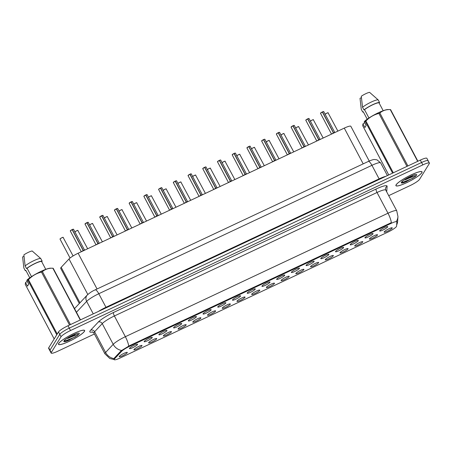 <?xml version="1.0" encoding="UTF-8"?>
<svg xmlns="http://www.w3.org/2000/svg" width="452" height="452" viewBox="0 0 452 452"><rect width="100%" height="100%" fill="white"/><g stroke="black" fill="none" stroke-linecap="round" stroke-linejoin="round"><path stroke-width="0.68" d="M365.018 237.588A4.576 0.763 -27.9 0 1 369.001 234.859A4.576 0.763 -27.9 0 1 372.985 233.52A4.576 0.763 -27.9 0 1 372.985 233.842A4.576 0.763 -27.9 0 1 368.589 236.78A4.576 0.763 -27.9 0 1 364.945 237.775A4.576 0.763 -27.9 0 1 365.018 237.588M350.294 244.509A4.576 0.763 -27.9 0 1 354.283 241.775A4.576 0.763 -27.9 0 1 358.266 240.441A4.576 0.763 -27.9 0 1 358.266 240.763A4.576 0.763 -27.9 0 1 353.871 243.701A4.576 0.763 -27.9 0 1 350.227 244.696A4.576 0.763 -27.9 0 1 350.294 244.509M335.576 251.431A4.576 0.763 -27.9 0 1 339.559 248.696A4.576 0.763 -27.9 0 1 343.548 247.357A4.576 0.763 -27.9 0 1 343.548 247.685A4.576 0.763 -27.9 0 1 339.153 250.623A4.576 0.763 -27.9 0 1 335.503 251.617A4.576 0.763 -27.9 0 1 335.576 251.431M320.858 258.352A4.576 0.763 -27.9 0 1 324.841 255.617A4.576 0.763 -27.9 0 1 328.83 254.278A4.576 0.763 -27.9 0 1 328.83 254.6A4.576 0.763 -27.9 0 1 324.434 257.544A4.576 0.763 -27.9 0 1 320.784 258.538A4.576 0.763 -27.9 0 1 320.858 258.352M306.14 265.273A4.576 0.763 -27.9 0 1 310.123 262.539A4.576 0.763 -27.9 0 1 314.112 261.2A4.576 0.763 -27.9 0 1 314.112 261.522A4.576 0.763 -27.9 0 1 309.71 264.46A4.576 0.763 -27.9 0 1 306.066 265.46A4.576 0.763 -27.9 0 1 306.14 265.273M291.421 272.189A4.576 0.763 -27.9 0 1 295.405 269.46A4.576 0.763 -27.9 0 1 299.388 268.121A4.576 0.763 -27.9 0 1 299.388 268.443A4.576 0.763 -27.9 0 1 294.992 271.381A4.576 0.763 -27.9 0 1 291.348 272.375A4.576 0.763 -27.9 0 1 291.421 272.189M276.703 279.11A4.576 0.763 -27.9 0 1 280.686 276.375A4.576 0.763 -27.9 0 1 284.67 275.042A4.576 0.763 -27.9 0 1 284.67 275.364A4.576 0.763 -27.9 0 1 280.274 278.302A4.576 0.763 -27.9 0 1 276.63 279.296A4.576 0.763 -27.9 0 1 276.703 279.11M261.979 286.031A4.576 0.763 -27.9 0 1 265.968 283.297A4.576 0.763 -27.9 0 1 269.951 281.958A4.576 0.763 -27.9 0 1 269.951 282.285A4.576 0.763 -27.9 0 1 265.556 285.223A4.576 0.763 -27.9 0 1 261.911 286.218A4.576 0.763 -27.9 0 1 261.979 286.031M247.261 292.952A4.576 0.763 -27.9 0 1 251.244 290.218A4.576 0.763 -27.9 0 1 255.233 288.879A4.576 0.763 -27.9 0 1 255.233 289.201A4.576 0.763 -27.9 0 1 250.837 292.145A4.576 0.763 -27.9 0 1 247.187 293.139A4.576 0.763 -27.9 0 1 247.261 292.952M232.543 299.874A4.576 0.763 -27.9 0 1 236.526 297.139A4.576 0.763 -27.9 0 1 240.515 295.8A4.576 0.763 -27.9 0 1 240.515 296.122A4.576 0.763 -27.9 0 1 236.119 299.06A4.576 0.763 -27.9 0 1 232.469 300.06A4.576 0.763 -27.9 0 1 232.543 299.874M217.824 306.789A4.576 0.763 -27.9 0 1 221.808 304.06A4.576 0.763 -27.9 0 1 225.797 302.721A4.576 0.763 -27.9 0 1 225.797 303.043A4.576 0.763 -27.9 0 1 221.395 305.981A4.576 0.763 -27.9 0 1 217.751 306.976A4.576 0.763 -27.9 0 1 217.824 306.789M203.106 313.711A4.576 0.763 -27.9 0 1 207.089 310.976A4.576 0.763 -27.9 0 1 211.073 309.643A4.576 0.763 -27.9 0 1 211.073 309.965A4.576 0.763 -27.9 0 1 206.677 312.903A4.576 0.763 -27.9 0 1 203.033 313.897A4.576 0.763 -27.9 0 1 203.106 313.711M188.382 320.632A4.576 0.763 -27.9 0 1 192.371 317.897A4.576 0.763 -27.9 0 1 196.354 316.558A4.576 0.763 -27.9 0 1 196.354 316.886A4.576 0.763 -27.9 0 1 191.959 319.824A4.576 0.763 -27.9 0 1 188.314 320.818A4.576 0.763 -27.9 0 1 188.382 320.632M173.664 327.553A4.576 0.763 -27.9 0 1 177.653 324.818A4.576 0.763 -27.9 0 1 181.636 323.479A4.576 0.763 -27.9 0 1 181.636 323.801A4.576 0.763 -27.9 0 1 177.24 326.745A4.576 0.763 -27.9 0 1 173.596 327.74A4.576 0.763 -27.9 0 1 173.664 327.553M158.946 334.474A4.576 0.763 -27.9 0 1 162.929 331.74A4.576 0.763 -27.9 0 1 166.918 330.401A4.576 0.763 -27.9 0 1 166.918 330.723A4.576 0.763 -27.9 0 1 162.522 333.661A4.576 0.763 -27.9 0 1 158.872 334.661A4.576 0.763 -27.9 0 1 158.946 334.474M144.228 341.39A4.576 0.763 -27.9 0 1 148.211 338.661A4.576 0.763 -27.9 0 1 152.2 337.322A4.576 0.763 -27.9 0 1 152.2 337.644A4.576 0.763 -27.9 0 1 147.804 340.582A4.576 0.763 -27.9 0 1 144.154 341.576A4.576 0.763 -27.9 0 1 144.228 341.39M129.509 348.311A4.576 0.763 -27.9 0 1 133.493 345.577A4.576 0.763 -27.9 0 1 137.481 344.243A4.576 0.763 -27.9 0 1 137.481 344.565A4.576 0.763 -27.9 0 1 133.08 347.503A4.576 0.763 -27.9 0 1 129.436 348.498A4.576 0.763 -27.9 0 1 129.509 348.311M379.736 230.673A4.576 0.763 -27.9 0 1 383.72 227.938A4.576 0.763 -27.9 0 1 387.703 226.599A4.576 0.763 -27.9 0 1 387.703 226.921A4.576 0.763 -27.9 0 1 383.307 229.859A4.576 0.763 -27.9 0 1 379.663 230.859A4.576 0.763 -27.9 0 1 379.736 230.673M369.482 238.803A4.576 0.763 -27.9 0 1 373.465 236.074A4.576 0.763 -27.9 0 1 377.454 234.735A4.576 0.763 -27.9 0 1 377.454 235.057A4.576 0.763 -27.9 0 1 373.058 237.995A4.576 0.763 -27.9 0 1 369.408 238.995A4.576 0.763 -27.9 0 1 369.482 238.803M354.763 245.724A4.576 0.763 -27.9 0 1 358.747 242.99A4.576 0.763 -27.9 0 1 362.736 241.656A4.576 0.763 -27.9 0 1 362.736 241.978A4.576 0.763 -27.9 0 1 358.334 244.916A4.576 0.763 -27.9 0 1 354.69 245.911A4.576 0.763 -27.9 0 1 354.763 245.724M340.045 252.645A4.576 0.763 -27.9 0 1 344.028 249.911A4.576 0.763 -27.9 0 1 348.012 248.572A4.576 0.763 -27.9 0 1 348.012 248.899A4.576 0.763 -27.9 0 1 343.616 251.837A4.576 0.763 -27.9 0 1 339.972 252.832A4.576 0.763 -27.9 0 1 340.045 252.645M325.321 259.567A4.576 0.763 -27.9 0 1 329.31 256.832A4.576 0.763 -27.9 0 1 333.293 255.493A4.576 0.763 -27.9 0 1 333.293 255.821A4.576 0.763 -27.9 0 1 328.898 258.759A4.576 0.763 -27.9 0 1 325.254 259.753A4.576 0.763 -27.9 0 1 325.321 259.567M310.603 266.488A4.576 0.763 -27.9 0 1 314.592 263.753A4.576 0.763 -27.9 0 1 318.575 262.414A4.576 0.763 -27.9 0 1 318.575 262.736A4.576 0.763 -27.9 0 1 314.18 265.68A4.576 0.763 -27.9 0 1 310.535 266.674A4.576 0.763 -27.9 0 1 310.603 266.488M295.885 273.403A4.576 0.763 -27.9 0 1 299.868 270.675A4.576 0.763 -27.9 0 1 303.857 269.335A4.576 0.763 -27.9 0 1 303.857 269.658A4.576 0.763 -27.9 0 1 299.461 272.596A4.576 0.763 -27.9 0 1 295.811 273.596A4.576 0.763 -27.9 0 1 295.885 273.403M281.167 280.325A4.576 0.763 -27.9 0 1 285.15 277.59A4.576 0.763 -27.9 0 1 289.139 276.257A4.576 0.763 -27.9 0 1 289.139 276.579A4.576 0.763 -27.9 0 1 284.743 279.517A4.576 0.763 -27.9 0 1 281.093 280.511A4.576 0.763 -27.9 0 1 281.167 280.325M266.448 287.246A4.576 0.763 -27.9 0 1 270.432 284.511A4.576 0.763 -27.9 0 1 274.415 283.172A4.576 0.763 -27.9 0 1 274.42 283.5A4.576 0.763 -27.9 0 1 270.019 286.438A4.576 0.763 -27.9 0 1 266.375 287.432A4.576 0.763 -27.9 0 1 266.448 287.246M251.73 294.167A4.576 0.763 -27.9 0 1 255.713 291.433A4.576 0.763 -27.9 0 1 259.697 290.094A4.576 0.763 -27.9 0 1 259.697 290.421A4.576 0.763 -27.9 0 1 255.301 293.359A4.576 0.763 -27.9 0 1 251.657 294.354A4.576 0.763 -27.9 0 1 251.73 294.167M237.006 301.088A4.576 0.763 -27.9 0 1 240.995 298.354A4.576 0.763 -27.9 0 1 244.978 297.015A4.576 0.763 -27.9 0 1 244.978 297.337A4.576 0.763 -27.9 0 1 240.583 300.281A4.576 0.763 -27.9 0 1 236.938 301.275A4.576 0.763 -27.9 0 1 237.006 301.088M222.288 308.004A4.576 0.763 -27.9 0 1 226.277 305.275A4.576 0.763 -27.9 0 1 230.26 303.936A4.576 0.763 -27.9 0 1 230.26 304.258A4.576 0.763 -27.9 0 1 225.864 307.196A4.576 0.763 -27.9 0 1 222.22 308.196A4.576 0.763 -27.9 0 1 222.288 308.004M207.57 314.925A4.576 0.763 -27.9 0 1 211.553 312.191A4.576 0.763 -27.9 0 1 215.542 310.857A4.576 0.763 -27.9 0 1 215.542 311.179A4.576 0.763 -27.9 0 1 211.146 314.117A4.576 0.763 -27.9 0 1 207.496 315.112A4.576 0.763 -27.9 0 1 207.57 314.925M192.851 321.847A4.576 0.763 -27.9 0 1 196.835 319.112A4.576 0.763 -27.9 0 1 200.824 317.773A4.576 0.763 -27.9 0 1 200.824 318.101A4.576 0.763 -27.9 0 1 196.428 321.039A4.576 0.763 -27.9 0 1 192.778 322.033A4.576 0.763 -27.9 0 1 192.851 321.847M178.133 328.768A4.576 0.763 -27.9 0 1 182.116 326.033A4.576 0.763 -27.9 0 1 186.1 324.694A4.576 0.763 -27.9 0 1 186.105 325.022A4.576 0.763 -27.9 0 1 181.704 327.96A4.576 0.763 -27.9 0 1 178.06 328.954A4.576 0.763 -27.9 0 1 178.133 328.768M163.415 335.689A4.576 0.763 -27.9 0 1 167.398 332.954A4.576 0.763 -27.9 0 1 171.381 331.615A4.576 0.763 -27.9 0 1 171.381 331.937A4.576 0.763 -27.9 0 1 166.986 334.881A4.576 0.763 -27.9 0 1 163.341 335.876A4.576 0.763 -27.9 0 1 163.415 335.689M148.691 342.605A4.576 0.763 -27.9 0 1 152.68 339.876A4.576 0.763 -27.9 0 1 156.663 338.537A4.576 0.763 -27.9 0 1 156.663 338.859A4.576 0.763 -27.9 0 1 152.267 341.797A4.576 0.763 -27.9 0 1 148.623 342.797A4.576 0.763 -27.9 0 1 148.691 342.605M133.973 349.526A4.576 0.763 -27.9 0 1 137.962 346.791A4.576 0.763 -27.9 0 1 141.945 345.458A4.576 0.763 -27.9 0 1 141.945 345.78A4.576 0.763 -27.9 0 1 137.549 348.718A4.576 0.763 -27.9 0 1 133.899 349.712A4.576 0.763 -27.9 0 1 133.973 349.526M119.255 356.447A4.576 0.763 -27.9 0 1 123.238 353.713A4.576 0.763 -27.9 0 1 127.227 352.374A4.576 0.763 -27.9 0 1 127.227 352.701A4.576 0.763 -27.9 0 1 122.831 355.639A4.576 0.763 -27.9 0 1 119.181 356.634A4.576 0.763 -27.9 0 1 119.255 356.447M384.2 231.887A4.576 0.763 -27.9 0 1 388.183 229.153A4.576 0.763 -27.9 0 1 392.172 227.814A4.576 0.763 -27.9 0 1 392.172 228.136A4.576 0.763 -27.9 0 1 387.776 231.079A4.576 0.763 -27.9 0 1 384.127 232.074A4.576 0.763 -27.9 0 1 384.2 231.887M396.585 226.181A8.232 1.373 -27.9 0 1 396.455 226.514A8.232 1.373 -27.9 0 1 387.906 232.113L120.091 358.024A8.232 1.373 -27.9 0 1 114.186 359.651A8.232 1.373 -27.9 0 1 114.638 358.735L121.486 351.43A8.232 1.373 -27.9 0 1 129.684 346.272L390.94 223.446A8.232 1.373 -27.9 0 1 396.845 221.813A8.232 1.373 -27.9 0 1 396.867 221.96L396.585 226.181M79.309 303.507L60.687 268.335A9.147 1.525 -27.9 0 1 61.184 267.318L69.009 258.968A9.147 1.525 -27.9 0 1 78.123 253.239L344.277 128.108A9.147 1.525 -27.9 0 1 350.837 126.294L369.227 161.036M421.874 172.704A14.786 2.469 152.1 0 0 422.055 171.839A14.786 2.469 152.1 0 0 409.653 175.642A14.786 2.469 152.1 0 0 396.099 184.817A14.786 2.469 152.1 0 0 395.918 185.682A14.786 2.469 152.1 0 0 408.32 181.873A14.786 2.469 152.1 0 0 421.874 172.704M84.445 331.339A14.786 2.469 152.1 0 0 84.631 330.48A14.786 2.469 152.1 0 0 72.224 334.282A14.786 2.469 152.1 0 0 58.675 343.458A14.786 2.469 152.1 0 0 58.489 344.317A14.786 2.469 152.1 0 0 70.896 340.514A14.786 2.469 152.1 0 0 84.445 331.339M428.021 161.223A9.147 1.525 152.1 0 0 428.134 160.686L426.869 158.296A9.147 1.525 152.1 0 0 420.309 160.11L68.009 325.739A9.147 1.525 152.1 0 0 58.506 331.96L48.726 347.763L49.991 350.153A9.147 1.525 152.1 0 0 49.878 350.684A9.147 1.525 152.1 0 1 49.991 350.153L59.771 334.35L49.991 350.153L51.257 352.543A9.147 1.525 152.1 0 0 51.144 353.08A9.147 1.525 152.1 0 0 57.703 351.266L94.417 334.005M68.009 325.739L69.275 328.135A9.147 1.525 152.1 0 0 59.771 334.35A9.147 1.525 152.1 0 1 69.275 328.135L421.58 162.5L69.275 328.135L70.54 330.525A9.147 1.525 152.1 0 0 61.043 336.74L51.257 352.543M428.134 160.686A9.147 1.525 152.1 0 0 421.58 162.5A9.147 1.525 152.1 0 1 428.134 160.686L429.4 163.082A9.147 1.525 152.1 0 0 422.846 164.89L70.54 330.525M113.91 358.984L114.294 358.086L121.142 350.78L129.408 345.746L391.353 222.627A10.673 2.881 64.8 0 0 387.991 213.22A12.198 2.034 -27.9 0 1 396.737 210.807L385.759 190.083A12.198 2.034 152.1 0 0 377.019 192.495L114.39 315.971A12.198 2.034 152.1 0 0 102.237 323.609L94.609 331.751A12.198 2.034 152.1 0 0 94.095 332.395A12.198 2.034 152.1 0 0 93.943 333.107L92.219 331.83M396.658 225.056L397.636 221.254L397.958 216.548A10.673 10.469 -176.1 0 1 396.5 221.169L396.523 221.31M388.709 195.648L410.009 185.631A9.147 1.525 152.1 0 0 419.507 179.416L429.287 163.613A9.147 1.525 152.1 0 0 429.4 163.082M48.726 347.763A9.147 1.525 152.1 0 0 48.613 348.294L51.144 353.08M332.203 133.781A1.887 0.311 152.1 0 1 333.339 133.125L333.559 133.148M323.722 111.717A1.831 0.305 152.1 0 0 323.745 111.616A1.831 0.305 152.1 0 0 322.502 111.943L333.587 132.882A1.831 0.305 -27.9 0 1 334.83 132.549L333.825 132.894A1.887 0.311 152.1 0 1 334.734 132.594M320.558 113.141A1.768 0.294 -27.9 0 1 322.327 111.972L333.452 132.945L331.774 133.984A1.831 0.305 -27.9 0 1 333.452 132.945L333.463 132.967M322.502 111.943L322.462 111.91A1.768 0.294 -27.9 0 1 323.649 111.571M333.452 132.95L333.452 132.945A1.831 0.305 152.1 0 0 331.774 133.984M322.378 112.028L323.745 111.616L334.83 132.549A1.831 0.305 152.1 0 0 333.587 132.882L333.491 133.024M317.485 140.702A1.887 0.311 152.1 0 1 318.615 140.047L318.835 140.069M309.004 118.639A1.831 0.305 152.1 0 0 309.027 118.531A1.831 0.305 152.1 0 0 307.784 118.865L318.869 139.804A1.831 0.305 -27.9 0 1 320.112 139.47L319.106 139.815A1.887 0.311 152.1 0 1 320.016 139.515M305.84 120.062A1.768 0.294 -27.9 0 1 307.609 118.893L318.733 139.866L317.055 140.905A1.831 0.305 -27.9 0 1 318.733 139.866L318.745 139.888M307.784 118.865L307.744 118.831A1.768 0.294 -27.9 0 1 308.931 118.492M318.733 139.871L318.733 139.866A1.831 0.305 152.1 0 0 317.055 140.905M307.654 118.949L309.027 118.531L320.112 139.47A1.831 0.305 152.1 0 0 318.869 139.804L318.773 139.939M302.767 147.623A1.887 0.311 152.1 0 1 303.897 146.962L304.117 146.99M294.286 125.56A1.831 0.305 152.1 0 0 294.308 125.453A1.831 0.305 152.1 0 0 293.065 125.786L304.151 146.719A1.831 0.305 -27.9 0 1 305.394 146.392L304.388 146.736A1.887 0.311 152.1 0 1 305.298 146.431M291.122 126.984A1.768 0.294 -27.9 0 1 292.89 125.809L304.01 146.787L302.337 147.827A1.831 0.305 -27.9 0 1 304.01 146.787L304.021 146.81M293.065 125.786L293.026 125.746A1.768 0.294 -27.9 0 1 294.212 125.413M292.936 125.871L294.308 125.453L305.394 146.392A1.831 0.305 152.1 0 0 304.151 146.725L304.049 146.86M288.048 154.544A1.887 0.311 152.1 0 1 289.178 153.883L289.399 153.906M279.568 132.481A1.831 0.305 152.1 0 0 279.59 132.374A1.831 0.305 152.1 0 0 278.347 132.702L289.433 153.64A1.831 0.305 -27.9 0 1 290.67 153.307L289.67 153.657A1.887 0.311 152.1 0 1 290.579 153.352M276.404 133.899A1.768 0.294 -27.9 0 1 278.172 132.73L289.291 153.708L287.613 154.748A1.831 0.305 -27.9 0 1 289.291 153.708L289.303 153.731M278.347 132.702L278.308 132.668A1.768 0.294 -27.9 0 1 279.494 132.334M289.291 153.708L289.291 153.708A1.831 0.305 152.1 0 0 287.619 154.742M278.217 132.792L279.59 132.374L290.67 153.307A1.831 0.305 152.1 0 0 289.433 153.646L289.331 153.782M396.234 184.755A14.639 2.441 152.1 0 0 396.048 185.608A14.639 2.441 152.1 0 0 408.325 181.845A14.639 2.441 152.1 0 0 421.739 172.766A14.639 2.441 152.1 0 0 421.919 171.913A14.639 2.441 152.1 0 0 409.642 175.675A14.639 2.441 152.1 0 0 396.234 184.755M415.021 174.653L415.292 174.715C415.574 173.398 399.924 181.958 402.099 181.704L402.579 182.727L405.229 182.111L414.388 177.178C415.292 176.585 415.603 176.105 415.315 175.726L404.031 180.077M413.026 175.342L407.071 178.178M417.676 161.347L390.268 109.582L387.85 109.553A14.334 2.39 152.1 0 0 376.533 113.655A14.334 2.39 152.1 0 0 364.662 121.215L364.233 121.848L366.16 125.486L364.888 127.549L362.956 123.904L362.685 125.701L388.754 174.941M362.956 123.904L364.668 122.673M367.205 119.175L363.261 111.717L362.679 111.994A9.758 1.627 152.1 0 0 363.436 112.056M362.679 111.994L361.272 109.333L360.024 98.304L361.414 97.655M413.004 178.167L403.421 182.043L401.868 182.286M392.607 173.133L365.278 121.509L364.233 121.848M406.953 166.387L378.912 113.435C373.911 114.672 369.578 117.209 365.905 121.04L393.313 172.8M365.905 121.04A16.464 2.746 152.1 0 0 365.278 121.509M417.914 161.234L390.584 109.616A16.464 2.746 152.1 0 0 390.268 109.582C386.132 109.429 382.658 110.565 379.855 112.994L407.89 165.946M379.855 112.994A16.464 2.746 152.1 0 0 378.912 113.435M383.189 110.712L379.025 102.847A9.147 1.525 152.1 0 0 372.668 104.813A9.147 1.525 152.1 0 0 364.532 109.661L368.945 117.989M379.025 102.847L379.607 102.576A9.758 1.627 152.1 0 0 372.77 104.649A9.758 1.627 152.1 0 0 363.95 109.932L364.532 109.661M379.607 102.576L378.2 99.92A9.758 1.627 152.1 0 0 371.363 101.994A9.758 1.627 152.1 0 0 362.544 107.277L363.95 109.932M378.2 99.92L369.595 92.349A6.096 1.017 152.1 0 0 361.301 96.248L362.544 107.277M406.907 181.45L402.274 182.698M58.805 343.396A14.639 2.441 152.1 0 0 58.624 344.249A14.639 2.441 152.1 0 0 70.902 340.48A14.639 2.441 152.1 0 0 84.315 331.401A14.639 2.441 152.1 0 0 84.496 330.548A14.639 2.441 152.1 0 0 72.218 334.316A14.639 2.441 152.1 0 0 58.805 343.396M77.597 333.288L77.868 333.356C78.151 332.034 62.495 340.593 64.67 340.339L65.156 341.367L67.8 340.751L76.959 335.813C77.868 335.226 78.179 334.74 77.885 334.367L66.608 338.712M75.597 333.977L69.642 336.819M80.253 319.982L52.844 268.222L50.421 268.189A14.334 2.39 152.1 0 0 39.104 272.29A14.334 2.39 152.1 0 0 27.239 279.85L26.804 280.483L28.736 284.127L27.459 286.184L25.532 282.545L25.255 284.342L54.178 338.955M25.532 282.545L27.239 281.308M29.781 277.816L25.832 270.358L25.25 270.629A9.758 1.627 152.1 0 0 26.013 270.691M25.25 270.629L23.843 267.974L22.6 256.945L23.99 256.29M75.58 336.802L65.992 340.678L64.444 340.927M56.771 334.768L27.849 280.15L26.804 280.483M69.523 325.028L41.488 272.076C36.488 273.313 32.148 275.844 28.476 279.675L57.24 334.005M28.476 279.675A16.464 2.746 152.1 0 0 27.849 280.15M80.49 319.875L53.161 268.251A16.464 2.746 152.1 0 0 52.844 268.222C48.703 268.064 45.234 269.206 42.426 271.629L70.467 324.587M42.426 271.629A16.464 2.746 152.1 0 0 41.488 272.076M45.765 269.352L41.601 261.488A9.147 1.525 152.1 0 0 35.245 263.454A9.147 1.525 152.1 0 0 27.109 268.302L31.516 276.63M41.601 261.488L42.177 261.211A9.758 1.627 152.1 0 0 35.346 263.29A9.758 1.627 152.1 0 0 26.527 268.573L27.109 268.302M42.177 261.211L40.77 258.555A9.758 1.627 152.1 0 0 33.94 260.629A9.758 1.627 152.1 0 0 25.12 265.917L26.527 268.573M40.77 258.555L32.171 250.984A6.096 1.017 152.1 0 0 23.871 254.888L25.12 265.917M69.484 340.09L64.845 341.333M273.33 161.466A1.887 0.311 152.1 0 1 274.46 160.805L274.68 160.827M264.844 139.402A1.831 0.305 152.1 0 0 264.866 139.295A1.831 0.305 152.1 0 0 263.629 139.623L274.714 160.562A1.831 0.305 -27.9 0 1 275.952 160.228L274.952 160.573A1.887 0.311 152.1 0 1 275.861 160.274M261.68 140.821A1.768 0.294 -27.9 0 1 263.454 139.651L274.573 160.629L272.895 161.669A1.831 0.305 -27.9 0 1 274.573 160.629L274.584 160.646M274.573 160.629L274.573 160.629A1.831 0.305 152.1 0 0 272.901 161.663M258.606 168.381A1.887 0.311 152.1 0 1 259.742 167.726L259.962 167.748M250.125 146.318A1.831 0.305 152.1 0 0 250.148 146.216A1.831 0.305 152.1 0 0 248.905 146.544L259.99 167.483A1.831 0.305 -27.9 0 1 261.233 167.15L260.228 167.494A1.887 0.311 152.1 0 1 261.137 167.195M246.962 147.742A1.768 0.294 -27.9 0 1 248.73 146.572L259.855 167.545L258.177 168.585A1.831 0.305 -27.9 0 1 259.855 167.545L259.866 167.568M248.905 146.544L248.781 146.629A1.831 0.305 152.1 0 0 246.939 147.821A1.831 0.305 152.1 0 0 246.916 147.928L248.736 146.572M259.855 167.551L259.855 167.545A1.831 0.305 152.1 0 0 258.182 168.585M243.888 175.303A1.887 0.311 152.1 0 1 245.024 174.647L245.244 174.67M235.407 153.239A1.831 0.305 152.1 0 0 235.43 153.132A1.831 0.305 152.1 0 0 234.187 153.465L245.272 174.404A1.831 0.305 -27.9 0 1 246.515 174.071L245.509 174.415A1.887 0.311 152.1 0 1 246.419 174.116M232.243 154.663A1.768 0.294 -27.9 0 1 234.012 153.494L245.137 174.466L243.458 175.506A1.831 0.305 -27.9 0 1 245.137 174.466L245.148 174.489M234.187 153.465L234.063 153.55A1.831 0.305 152.1 0 0 232.221 154.742A1.831 0.305 152.1 0 0 232.198 154.844L234.017 153.488M245.137 174.472L245.137 174.466A1.831 0.305 152.1 0 0 243.458 175.506M229.17 182.224A1.887 0.311 152.1 0 1 230.3 181.563L230.52 181.591M220.689 160.161A1.831 0.305 152.1 0 0 220.712 160.053A1.831 0.305 152.1 0 0 219.469 160.387L230.554 181.32A1.831 0.305 -27.9 0 1 231.797 180.992L230.791 181.337A1.887 0.311 152.1 0 1 231.701 181.032M217.525 161.584A1.768 0.294 -27.9 0 1 219.293 160.409L230.418 181.388L228.74 182.427A1.831 0.305 -27.9 0 1 230.418 181.388L230.43 181.41M219.469 160.387L219.339 160.471A1.831 0.305 152.1 0 0 217.502 161.658A1.831 0.305 152.1 0 0 217.48 161.765L219.293 160.409M230.418 181.388L230.413 181.388A1.831 0.305 152.1 0 0 228.74 182.427M214.451 189.145A1.887 0.311 152.1 0 1 215.581 188.484L215.802 188.507M205.971 167.082A1.831 0.305 152.1 0 0 205.993 166.974A1.831 0.305 152.1 0 0 204.75 167.302L215.836 188.241A1.831 0.305 -27.9 0 1 217.079 187.908L216.073 188.258A1.887 0.311 152.1 0 1 216.983 187.953M202.807 168.5A1.768 0.294 -27.9 0 1 204.575 167.33L215.694 188.309L214.016 189.348A1.831 0.305 -27.9 0 1 215.694 188.309L215.706 188.331M204.75 167.302L204.62 167.393A1.831 0.305 152.1 0 0 202.778 168.579A1.831 0.305 152.1 0 0 202.756 168.686L204.575 167.33M215.694 188.309L215.694 188.309A1.831 0.305 152.1 0 0 214.022 189.343M199.733 196.066A1.887 0.311 152.1 0 1 200.863 195.405L201.083 195.428M191.247 174.003A1.831 0.305 152.1 0 0 191.275 173.896A1.831 0.305 152.1 0 0 190.032 174.223L201.117 195.162A1.831 0.305 -27.9 0 1 202.355 194.829L201.355 195.174A1.887 0.311 152.1 0 1 202.264 194.874M188.088 175.421A1.768 0.294 -27.9 0 1 189.857 174.252L200.976 195.23L199.298 196.27A1.831 0.305 -27.9 0 1 200.976 195.23L200.987 195.247M190.032 174.223L189.902 174.314A1.831 0.305 152.1 0 0 188.06 175.5A1.831 0.305 152.1 0 0 188.038 175.608L189.857 174.252M200.976 195.23L200.976 195.23A1.831 0.305 152.1 0 0 199.304 196.264M185.015 202.982A1.887 0.311 152.1 0 1 186.145 202.326L186.365 202.349M176.529 180.919A1.831 0.305 152.1 0 0 176.551 180.817A1.831 0.305 152.1 0 0 175.314 181.145L186.399 202.084A1.831 0.305 -27.9 0 1 187.636 201.75L186.636 202.095A1.887 0.311 152.1 0 1 187.546 201.795M173.365 182.342A1.768 0.294 -27.9 0 1 175.139 181.173L186.258 202.146L184.58 203.185A1.831 0.305 -27.9 0 1 186.258 202.146L186.269 202.168M175.314 181.145L175.269 181.111A1.768 0.294 -27.9 0 1 176.455 180.772M186.258 202.151L186.258 202.146A1.831 0.305 152.1 0 0 184.585 203.185M173.342 182.427A1.768 0.294 -27.9 0 1 173.342 182.416A1.831 0.305 152.1 0 1 175.173 181.212L176.551 180.817L187.636 201.75A1.831 0.305 152.1 0 0 186.399 202.084L186.297 202.225M170.291 209.903A1.887 0.311 152.1 0 1 171.427 209.248L171.647 209.27M161.81 187.84A1.831 0.305 152.1 0 0 161.833 187.733A1.831 0.305 152.1 0 0 160.59 188.066L171.675 209.005A1.831 0.305 -27.9 0 1 172.918 208.671L171.913 209.016A1.887 0.311 152.1 0 1 172.822 208.717M158.646 189.264A1.768 0.294 -27.9 0 1 160.415 188.094L171.54 209.067L169.862 210.107A1.831 0.305 -27.9 0 1 171.54 209.067L171.551 209.09M160.59 188.066L160.55 188.032A1.768 0.294 -27.9 0 1 161.737 187.693M171.54 209.073L171.54 209.067A1.831 0.305 152.1 0 0 169.867 210.107M160.466 188.151L161.833 187.733L172.918 208.671A1.831 0.305 152.1 0 0 171.681 209.005L171.579 209.14M155.573 216.824A1.887 0.311 152.1 0 1 156.708 216.163L156.923 216.192M147.092 194.761A1.831 0.305 152.1 0 0 147.115 194.654A1.831 0.305 152.1 0 0 145.872 194.987L156.957 215.92A1.831 0.305 -27.9 0 1 158.2 215.593L157.194 215.937A1.887 0.311 152.1 0 1 158.104 215.632M143.928 196.185A1.768 0.294 -27.9 0 1 145.697 195.01L156.821 215.988L155.143 217.028A1.831 0.305 -27.9 0 1 156.821 215.988L156.833 216.011M145.872 194.987L145.832 194.948A1.768 0.294 -27.9 0 1 147.019 194.614M156.821 215.988L156.821 215.988A1.831 0.305 152.1 0 0 155.143 217.028M145.747 195.072L147.115 194.654L158.2 215.593A1.831 0.305 152.1 0 0 156.957 215.926L156.861 216.062M140.855 223.746A1.887 0.311 152.1 0 1 141.984 223.085L142.205 223.107M132.374 201.682A1.831 0.305 152.1 0 0 132.396 201.575A1.831 0.305 152.1 0 0 131.153 201.903L142.239 222.842A1.831 0.305 -27.9 0 1 143.482 222.508L142.476 222.859A1.887 0.311 152.1 0 1 143.386 222.553M129.21 203.101A1.768 0.294 -27.9 0 1 130.978 201.931L142.103 222.909L140.425 223.949A1.831 0.305 -27.9 0 1 142.103 222.909L142.114 222.932M131.153 201.903L131.114 201.869A1.768 0.294 -27.9 0 1 132.3 201.535M142.103 222.909L142.097 222.909A1.831 0.305 152.1 0 0 140.425 223.943M131.023 201.993L132.396 201.575L143.482 222.508A1.831 0.305 152.1 0 0 142.239 222.847L142.137 222.983M126.136 230.667A1.887 0.311 152.1 0 1 127.266 230.006L127.487 230.028M117.656 208.604A1.831 0.305 152.1 0 0 117.678 208.496A1.831 0.305 152.1 0 0 116.435 208.824L127.52 229.763A1.831 0.305 -27.9 0 1 128.763 229.43L127.758 229.774A1.887 0.311 152.1 0 1 128.667 229.475M116.435 208.824L116.396 208.79A1.768 0.294 -27.9 0 1 117.582 208.457M125.701 230.87A1.831 0.305 -27.9 0 1 127.379 229.831L125.701 230.87A1.831 0.305 152.1 0 1 127.379 229.831L116.294 208.892A1.831 0.305 152.1 0 0 114.463 210.101A1.831 0.305 152.1 0 0 114.441 210.208L116.294 208.892M116.305 208.914L117.678 208.496L128.763 229.43A1.831 0.305 152.1 0 0 127.52 229.763L127.419 229.904M111.418 237.582A1.887 0.311 152.1 0 1 112.548 236.927L112.768 236.95M102.932 215.519A1.831 0.305 152.1 0 0 102.954 215.418A1.831 0.305 152.1 0 0 101.717 215.745L112.802 236.684A1.831 0.305 -27.9 0 1 114.04 236.351L113.04 236.695A1.887 0.311 152.1 0 1 113.949 236.396M101.717 215.745L101.672 215.711A1.768 0.294 -27.9 0 1 102.864 215.372M110.983 237.786A1.831 0.305 -27.9 0 1 112.661 236.746L112.661 236.752A1.831 0.305 152.1 0 0 110.989 237.786L112.661 236.746L101.576 215.813A1.831 0.305 152.1 0 0 99.745 217.022A1.831 0.305 152.1 0 0 99.722 217.129L101.576 215.813M101.587 215.83L102.954 215.418L114.04 236.351A1.831 0.305 152.1 0 0 112.802 236.684L112.701 236.825M96.7 244.504A1.887 0.311 152.1 0 1 97.83 243.848L98.05 243.871M88.213 222.44A1.831 0.305 152.1 0 0 88.236 222.333A1.831 0.305 152.1 0 0 86.999 222.666L98.084 243.605A1.831 0.305 -27.9 0 1 99.321 243.272L98.316 243.617A1.887 0.311 152.1 0 1 99.231 243.317M86.999 222.666L86.953 222.633A1.768 0.294 -27.9 0 1 88.14 222.294M96.265 244.707A1.831 0.305 -27.9 0 1 97.943 243.668L97.943 243.673A1.831 0.305 152.1 0 0 96.27 244.707L97.943 243.668L86.857 222.729A1.831 0.305 152.1 0 0 85.027 223.943A1.831 0.305 152.1 0 0 85.004 224.045L86.857 222.729M86.869 222.751L88.236 222.333L99.321 243.272A1.831 0.305 152.1 0 0 98.084 243.605L97.982 243.741M81.976 251.425A1.887 0.311 152.1 0 1 83.111 250.764L83.332 250.792M73.495 229.362A1.831 0.305 152.1 0 0 73.518 229.254A1.831 0.305 152.1 0 0 72.275 229.588L83.36 250.521A1.831 0.305 -27.9 0 1 84.603 250.193L83.597 250.538A1.887 0.311 152.1 0 1 84.507 250.233M70.331 230.786A1.768 0.294 -27.9 0 1 72.1 229.61L83.224 250.589L81.546 251.628A1.831 0.305 -27.9 0 1 83.224 250.589L83.236 250.611M72.275 229.588L72.235 229.548A1.768 0.294 -27.9 0 1 73.422 229.215M83.224 250.589L83.224 250.589A1.831 0.305 152.1 0 0 81.552 251.628M72.15 229.672L73.518 229.254L84.603 250.193A1.831 0.305 152.1 0 0 83.366 250.527L83.264 250.662M264.77 139.256A1.768 0.294 -27.9 0 0 263.589 139.583L264.866 139.295L275.952 160.228A1.831 0.305 152.1 0 0 274.714 160.562L274.613 160.703M250.052 146.171A1.768 0.294 -27.9 0 0 248.871 146.504L250.148 146.216L261.233 167.15A1.831 0.305 152.1 0 0 259.996 167.483L259.894 167.624M234.147 153.426L235.43 153.132L246.515 174.071A1.831 0.305 152.1 0 0 245.272 174.404L245.176 174.54M189.993 174.189L191.275 173.896L202.355 194.829A1.831 0.305 152.1 0 0 201.117 195.162L201.016 195.304M390.94 223.446L390.664 222.921M129.684 346.272L129.408 345.746M121.486 351.43L121.142 350.78M114.638 358.735L114.294 358.086M363.205 163.85L344.277 128.108M97.05 288.981L78.123 253.239M87.812 294.478L69.009 258.968M79.97 302.795L61.184 267.318M92.677 331.949A15.244 2.542 -27.9 0 1 90.033 330.988A15.244 2.542 -27.9 0 1 90.677 330.18L98.304 322.039A15.244 2.542 -27.9 0 1 113.492 312.49L376.12 189.015A15.244 2.542 -27.9 0 1 387.098 186.264L386.782 190.97A15.244 2.542 -27.9 0 1 386.55 191.569M397.636 221.254A10.673 10.469 -176.1 0 1 396.664 224.966M114.13 359.543L109.813 358.509L104.915 353.831A12.198 2.034 -27.9 0 1 105.067 353.125A12.198 2.034 -27.9 0 1 105.582 352.475L113.209 344.334A12.198 2.034 -27.9 0 1 125.362 336.695L387.991 213.22L377.019 192.495A3.051 0.825 64.8 0 1 376.12 189.015M128.724 346.102A10.673 2.881 -115.2 0 0 125.362 336.695L114.39 315.971A3.051 0.825 64.8 0 1 113.492 312.49M121.554 350.436A10.673 9.464 -136.9 0 1 113.209 344.334L102.237 323.609A3.051 2.706 43.1 0 0 98.304 322.039M113.983 358.583A10.673 9.464 -136.9 0 1 105.582 352.475L94.609 331.751A3.051 2.706 43.1 0 0 90.677 330.18M422.846 164.89L420.309 160.11M61.043 336.74L58.506 331.96M387.098 186.264A3.051 2.989 3.9 0 0 385.466 188.716L385.759 190.083M386.782 190.97A3.051 2.989 3.9 0 0 386.364 191.224M368.318 161.449A6.096 1.65 64.8 0 1 371.934 165.319L98.796 293.732A12.198 2.034 152.1 0 0 86.643 301.377A6.096 5.407 -136.9 0 1 87.253 295.032C89.795 292.743 92.44 291.02 95.18 289.862L368.318 161.449C371.476 160.048 373.578 159.403 374.618 159.528L376.996 159.844L380.674 162.906A12.198 2.034 152.1 0 0 371.934 165.319L379.109 178.868A12.198 2.034 -27.9 0 1 385.737 176.365M76.456 312.247L86.643 301.377L93.259 313.869M95.18 289.862A6.096 1.65 64.8 0 1 98.796 293.732L105.971 307.287L379.109 178.868A1.525 0.412 -115.2 0 0 379.397 179.342M98.282 311.507A12.198 2.034 -27.9 0 1 105.971 307.287A1.525 0.412 -115.2 0 0 106.254 307.761M328.186 112.938A1.831 0.305 152.1 0 0 328.214 112.83A1.831 0.305 152.1 0 0 326.903 113.186A1.831 0.305 152.1 0 0 325.152 114.266M325.129 114.232A1.768 0.294 -27.9 0 1 326.768 113.198A1.768 0.294 -27.9 0 1 328.118 112.785M322.366 112.011A1.831 0.305 152.1 0 0 320.536 113.22A1.768 0.294 -27.9 0 1 320.53 113.215A1.831 0.305 152.1 0 0 320.513 113.328L322.332 111.972M313.468 119.853A1.831 0.305 152.1 0 0 313.49 119.746A1.831 0.305 152.1 0 0 312.185 120.108A1.831 0.305 152.1 0 0 310.428 121.187M310.411 121.153A1.768 0.294 -27.9 0 1 312.049 120.119A1.768 0.294 -27.9 0 1 313.394 119.707M298.749 126.775A1.831 0.305 152.1 0 0 298.772 126.667A1.831 0.305 152.1 0 0 297.467 127.029A1.831 0.305 152.1 0 0 295.71 128.108M295.693 128.069A1.768 0.294 -27.9 0 1 297.331 127.04A1.768 0.294 -27.9 0 1 298.676 126.628M284.031 133.696A1.831 0.305 152.1 0 0 284.054 133.589A1.831 0.305 152.1 0 0 282.749 133.95A1.831 0.305 152.1 0 0 280.991 135.024M280.974 134.99A1.768 0.294 -27.9 0 1 282.607 133.961A1.768 0.294 -27.9 0 1 283.958 133.549M269.313 140.617A1.831 0.305 152.1 0 0 269.335 140.51A1.831 0.305 152.1 0 0 268.03 140.871A1.831 0.305 152.1 0 0 266.273 141.945M266.256 141.911A1.768 0.294 -27.9 0 1 267.889 140.877A1.768 0.294 -27.9 0 1 269.239 140.47M307.642 118.927A1.831 0.305 152.1 0 0 305.818 120.142A1.831 0.305 152.1 0 0 305.795 120.243L307.609 118.887M292.924 125.848A1.831 0.305 152.1 0 0 291.094 127.057A1.831 0.305 152.1 0 0 291.071 127.165L292.89 125.809M304.015 146.787A1.831 0.305 152.1 0 0 302.337 147.827M278.206 132.769A1.831 0.305 152.1 0 0 276.375 133.978A1.831 0.305 152.1 0 0 276.353 134.086L278.172 132.73M405.337 179.749A6.893 1.147 152.1 0 0 413.269 175.252M414.388 177.178A8.724 1.452 152.1 0 0 416.586 175.184A8.724 1.452 152.1 0 0 410.444 176.404A8.724 1.452 152.1 0 0 401.387 182.331A8.724 1.452 152.1 0 0 405.229 182.111M67.907 338.39A6.893 1.147 152.1 0 0 75.846 333.887M76.959 335.813A8.724 1.452 152.1 0 0 79.162 333.825A8.724 1.452 152.1 0 0 73.015 335.045A8.724 1.452 152.1 0 0 63.958 340.972A8.724 1.452 152.1 0 0 67.8 340.751M254.595 147.538A1.831 0.305 152.1 0 0 254.617 147.431A1.831 0.305 152.1 0 0 253.306 147.787A1.831 0.305 152.1 0 0 251.555 148.866M251.532 148.832A1.768 0.294 -27.9 0 1 253.171 147.798A1.768 0.294 -27.9 0 1 254.521 147.386M239.871 154.454A1.831 0.305 152.1 0 0 239.893 154.347A1.831 0.305 152.1 0 0 238.588 154.708A1.831 0.305 152.1 0 0 236.837 155.787M236.814 155.754A1.768 0.294 -27.9 0 1 238.453 154.72A1.768 0.294 -27.9 0 1 239.803 154.307M225.152 161.375A1.831 0.305 152.1 0 0 225.175 161.268A1.831 0.305 152.1 0 0 223.87 161.63A1.831 0.305 152.1 0 0 222.113 162.709M222.096 162.669A1.768 0.294 -27.9 0 1 223.734 161.641A1.768 0.294 -27.9 0 1 225.079 161.228M263.488 139.691A1.831 0.305 152.1 0 0 261.657 140.9A1.831 0.305 152.1 0 0 261.635 141.007L263.454 139.651M234.153 153.426A1.768 0.294 -27.9 0 1 235.334 153.092M210.434 168.297A1.831 0.305 152.1 0 0 210.457 168.189A1.831 0.305 152.1 0 0 209.152 168.551A1.831 0.305 152.1 0 0 207.395 169.624M207.378 169.59A1.768 0.294 -27.9 0 1 209.016 168.562A1.768 0.294 -27.9 0 1 210.361 168.15M195.716 175.218A1.831 0.305 152.1 0 0 195.739 175.11A1.831 0.305 152.1 0 0 194.433 175.472A1.831 0.305 152.1 0 0 192.676 176.546M192.659 176.512A1.768 0.294 -27.9 0 1 194.292 175.478A1.768 0.294 -27.9 0 1 195.643 175.071M180.998 182.139A1.831 0.305 152.1 0 0 181.02 182.032A1.831 0.305 152.1 0 0 179.715 182.388A1.831 0.305 152.1 0 0 177.958 183.467M177.941 183.433A1.768 0.294 -27.9 0 1 179.574 182.399A1.768 0.294 -27.9 0 1 180.924 181.987M166.279 189.055A1.831 0.305 152.1 0 0 166.302 188.947A1.831 0.305 152.1 0 0 164.991 189.309A1.831 0.305 152.1 0 0 163.24 190.388M163.217 190.354A1.768 0.294 -27.9 0 1 164.856 189.32A1.768 0.294 -27.9 0 1 166.206 188.908M151.556 195.976A1.831 0.305 152.1 0 0 151.578 195.869A1.831 0.305 152.1 0 0 150.273 196.23A1.831 0.305 152.1 0 0 148.522 197.309M148.499 197.27A1.768 0.294 -27.9 0 1 150.137 196.241A1.768 0.294 -27.9 0 1 151.488 195.829M219.435 160.347A1.768 0.294 -27.9 0 1 220.616 160.014M219.429 160.347L220.712 160.053L231.797 180.992A1.831 0.305 152.1 0 0 230.554 181.325M204.716 167.268A1.768 0.294 -27.9 0 1 205.897 166.935M204.711 167.268L205.993 166.974L217.079 187.908A1.831 0.305 152.1 0 0 215.836 188.247M189.998 174.184A1.768 0.294 -27.9 0 1 191.179 173.856M173.342 182.422A1.831 0.305 152.1 0 0 173.319 182.529L175.139 181.173M160.454 188.128A1.831 0.305 152.1 0 0 158.624 189.343A1.768 0.294 -27.9 0 1 158.618 189.332A1.831 0.305 152.1 0 0 158.601 189.444L160.42 188.088M136.837 202.897A1.831 0.305 152.1 0 0 136.86 202.79A1.831 0.305 152.1 0 0 135.555 203.151A1.831 0.305 152.1 0 0 133.798 204.225M133.781 204.191A1.768 0.294 -27.9 0 1 135.419 203.163A1.768 0.294 -27.9 0 1 136.764 202.75M122.119 209.818A1.831 0.305 152.1 0 0 122.142 209.711A1.831 0.305 152.1 0 0 120.837 210.073A1.831 0.305 152.1 0 0 119.079 211.146M119.062 211.112A1.768 0.294 -27.9 0 1 120.701 210.078A1.768 0.294 -27.9 0 1 122.046 209.671M107.401 216.74A1.831 0.305 152.1 0 0 107.423 216.632A1.831 0.305 152.1 0 0 106.118 216.988A1.831 0.305 152.1 0 0 104.361 218.067M104.344 218.033A1.768 0.294 -27.9 0 1 105.977 217A1.768 0.294 -27.9 0 1 107.327 216.587M92.683 223.655A1.831 0.305 152.1 0 0 92.705 223.548A1.831 0.305 152.1 0 0 91.4 223.909A1.831 0.305 152.1 0 0 89.643 224.989M89.626 224.955A1.768 0.294 -27.9 0 1 91.259 223.921A1.768 0.294 -27.9 0 1 92.609 223.508M77.964 230.576A1.831 0.305 152.1 0 0 77.987 230.469A1.831 0.305 152.1 0 0 76.676 230.831A1.831 0.305 152.1 0 0 74.925 231.91M74.902 231.87A1.768 0.294 -27.9 0 1 76.541 230.842A1.768 0.294 -27.9 0 1 77.891 230.43M63.24 237.498A1.831 0.305 152.1 0 0 63.263 237.39A1.831 0.305 152.1 0 0 61.732 237.859A1.831 0.305 152.1 0 0 60.054 238.995A1.831 0.305 152.1 0 0 60.031 239.102L60.054 238.938C60.235 238.498 63.105 237.057 63.082 237.317L73.088 255.945M60.082 238.916A1.768 0.294 -27.9 0 1 61.647 237.848A1.768 0.294 -27.9 0 1 63.173 237.351M145.736 195.049A1.831 0.305 152.1 0 0 143.905 196.258A1.768 0.294 -27.9 0 1 143.9 196.253A1.831 0.305 152.1 0 0 143.883 196.366L145.702 195.01M131.012 201.971A1.831 0.305 152.1 0 0 129.187 203.18A1.768 0.294 -27.9 0 1 129.182 203.174A1.831 0.305 152.1 0 0 129.159 203.287L130.978 201.931M114.492 210.022A1.768 0.294 -27.9 0 1 116.26 208.852M99.773 216.943A1.768 0.294 -27.9 0 1 101.542 215.773M85.049 223.864A1.768 0.294 -27.9 0 1 86.824 222.695M72.139 229.65A1.831 0.305 152.1 0 0 70.309 230.859A1.768 0.294 -27.9 0 1 70.303 230.853A1.831 0.305 152.1 0 0 70.286 230.966L72.105 229.61M396.845 221.813L396.511 221.186M114.186 359.651L113.831 358.978M397.958 216.548L396.737 210.807M104.915 353.831L93.943 333.107M380.674 162.906L387.392 175.585M74.523 308.609L87.253 295.032M337.893 131.108L328.028 112.757C328.05 112.497 325.18 113.938 324.999 114.379M320.513 113.328L331.514 134.108M323.169 138.029L313.304 119.678C313.332 119.418 310.462 120.859 310.281 121.3M308.45 144.951L298.586 126.6C298.614 126.34 295.744 127.78 295.563 128.215M293.732 151.872L283.867 133.515C283.89 133.255 281.025 134.696 280.845 135.137M279.014 158.788L269.149 140.436C269.172 140.176 266.301 141.617 266.126 142.058M305.795 120.243L316.796 141.03M291.071 127.165L302.077 147.945M276.353 134.086L287.359 154.867M395.884 185.297L396.048 185.608M421.756 171.596L421.919 171.913M58.461 343.932L58.624 344.249M84.332 330.237L84.496 330.548M264.296 165.709L254.431 147.358C254.453 147.098 251.583 148.538 251.408 148.979M249.577 172.63L239.713 154.279C239.735 154.019 236.865 155.46 236.684 155.9M234.854 179.551L224.989 161.2C225.017 160.94 222.147 162.381 221.966 162.816M261.635 141.007L272.641 161.788M246.916 147.928L257.917 168.709M232.198 154.844L243.199 175.63M220.135 186.473L210.27 168.116C210.299 167.856 207.428 169.297 207.248 169.737M205.417 193.388L195.552 175.037C195.575 174.777 192.71 176.218 192.529 176.659M190.699 200.309L180.834 181.958C180.856 181.698 177.986 183.139 177.811 183.58M175.981 207.231L166.116 188.879C166.138 188.62 163.268 190.06 163.093 190.501M161.262 214.152L151.397 195.801C151.42 195.541 148.55 196.982 148.369 197.417M217.48 161.765L228.48 182.546M202.756 168.686L213.762 189.467M188.038 175.608L199.044 196.388M173.319 182.529L184.32 203.31M158.601 189.444L169.602 210.231M146.538 221.073L136.673 202.716C136.702 202.456 133.832 203.897 133.651 204.338M131.82 227.989L121.955 209.638C121.983 209.378 119.113 210.818 118.932 211.259M117.102 234.91L107.237 216.559C107.26 216.299 104.389 217.74 104.214 218.18M102.384 241.831L92.519 223.48C92.541 223.22 89.671 224.661 89.496 225.102M87.665 248.753L77.8 230.401C77.823 230.141 74.953 231.582 74.778 232.017M60.031 239.102L70.054 258.03M143.883 196.366L154.883 217.146M129.159 203.287L140.165 224.068M114.441 210.208L125.447 230.989M99.722 217.129L110.729 237.91M85.004 224.045L96.005 244.831M70.286 230.966L81.287 251.747"/></g></svg>
